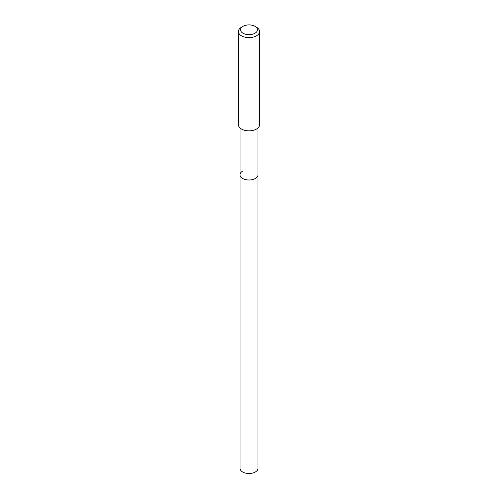 <?xml version="1.0" encoding="UTF-8"?>
<svg xmlns="http://www.w3.org/2000/svg" width="498" height="498" viewBox="0 0 498 498"><rect width="100%" height="100%" fill="white"/><g stroke="black" fill="none" stroke-linecap="round" stroke-linejoin="round"><path stroke-width="0.75" d="M240.011 127.955L240.011 468.307A8.989 5.185 0 0 0 245.564 473.1A8.989 5.185 0 0 0 255.356 471.973A8.989 5.185 0 0 0 257.989 468.307L257.989 174.804A8.989 5.185 180 0 1 255.356 178.477A8.989 5.185 180 0 1 245.564 179.597A8.989 5.185 180 0 1 240.011 174.804A8.989 5.185 180 0 1 242.644 171.138M240.011 174.804A8.989 5.185 0 0 0 245.564 179.597A8.989 5.185 0 0 0 255.356 178.477A8.989 5.185 0 0 0 257.989 174.804L257.989 127.955M238.43 31.511L238.43 124.737A10.57 6.107 0 0 0 244.954 130.376A10.57 6.107 0 0 0 256.476 129.057A10.57 6.107 0 0 0 259.57 124.737L259.57 31.511A10.57 6.107 180 0 1 256.476 35.825A10.57 6.107 180 0 1 244.954 37.151A10.57 6.107 180 0 1 238.43 31.511A10.57 6.107 180 0 1 241.524 27.191L243.018 26.332A8.46 4.88 180 0 1 254.982 26.332A8.46 4.88 180 0 1 254.982 33.235A8.46 4.88 180 0 1 243.018 33.235A8.46 4.88 180 0 1 243.018 26.332L241.524 27.191M254.982 26.332L256.476 27.191A10.57 6.107 180 0 1 259.57 31.511"/></g></svg>
